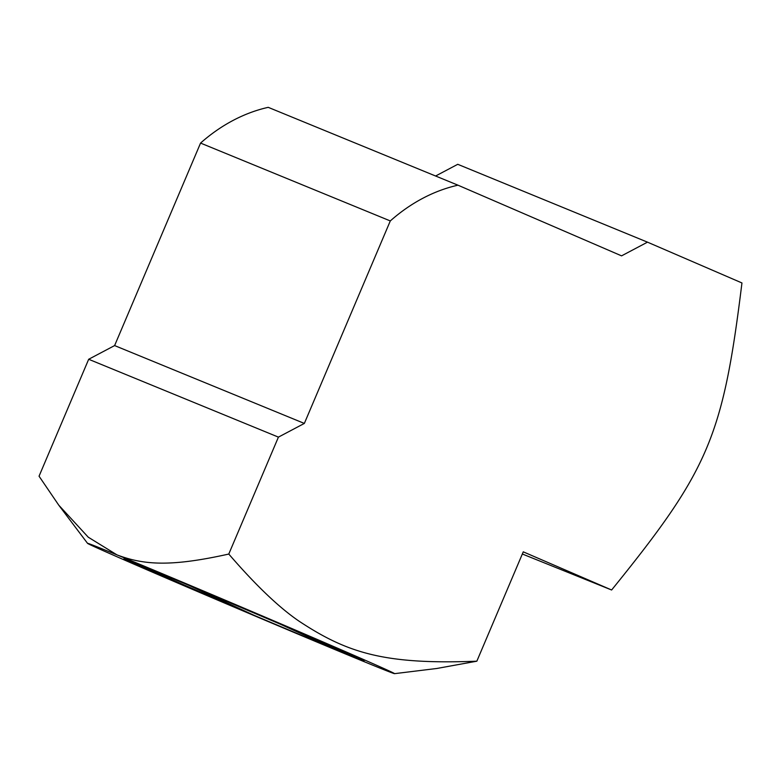 <?xml version="1.0" encoding="UTF-8"?>
<svg xmlns="http://www.w3.org/2000/svg" width="781" height="781" viewBox="0 0 781 781"><rect width="100%" height="100%" fill="white"/><g stroke="black" fill="none" stroke-linecap="round" stroke-linejoin="round"><path stroke-width="1.17" d="M339.071 650.915A137.807 1.201 23 0 1 254.167 615.35L123.925 558.845L183.613 583.124L309.032 636.349L364.131 660.765L339.071 650.915L274.434 621.51M188.465 585.154L254.167 615.35M278.417 437.126L228.784 554.051C170.6 567.035 143.743 564.985 117.033 554.91A166.783 1.455 23 0 1 290.015 627.768A166.783 1.455 23 0 1 394.551 673.661A166.783 1.455 23 0 1 365.088 662.054A166.783 1.455 23 0 1 194.303 590.143A166.783 1.455 23 0 1 87.54 543.342A166.783 1.455 23 0 1 117.033 554.91L88.243 537.191L58.76 505.161L39.05 476.195L88.683 359.27L114.612 345.573L200.561 143.079L390.295 220.935L304.346 423.429L278.417 437.126L88.683 359.27M435.593 176.008L457.754 164.303L647.488 242.159L741.95 282.956C722.933 436.93 708.953 469.85 611.621 589.997L523.26 551.835L476.84 661.195L436.843 668.477L394.551 673.661M228.784 554.051C255.602 585.145 279.032 607.53 299.074 621.188C347.408 653.111 384.574 664.777 476.84 661.195M304.346 423.429L114.612 345.573M390.295 220.935A166.783 135.093 -67.7 0 1 457.969 185.185L268.225 107.339A166.783 135.093 -67.7 0 0 200.561 143.079M647.488 242.159L621.559 255.856L457.969 185.185M611.621 589.997L522.343 554.002M87.54 543.342L58.76 505.161"/></g></svg>
